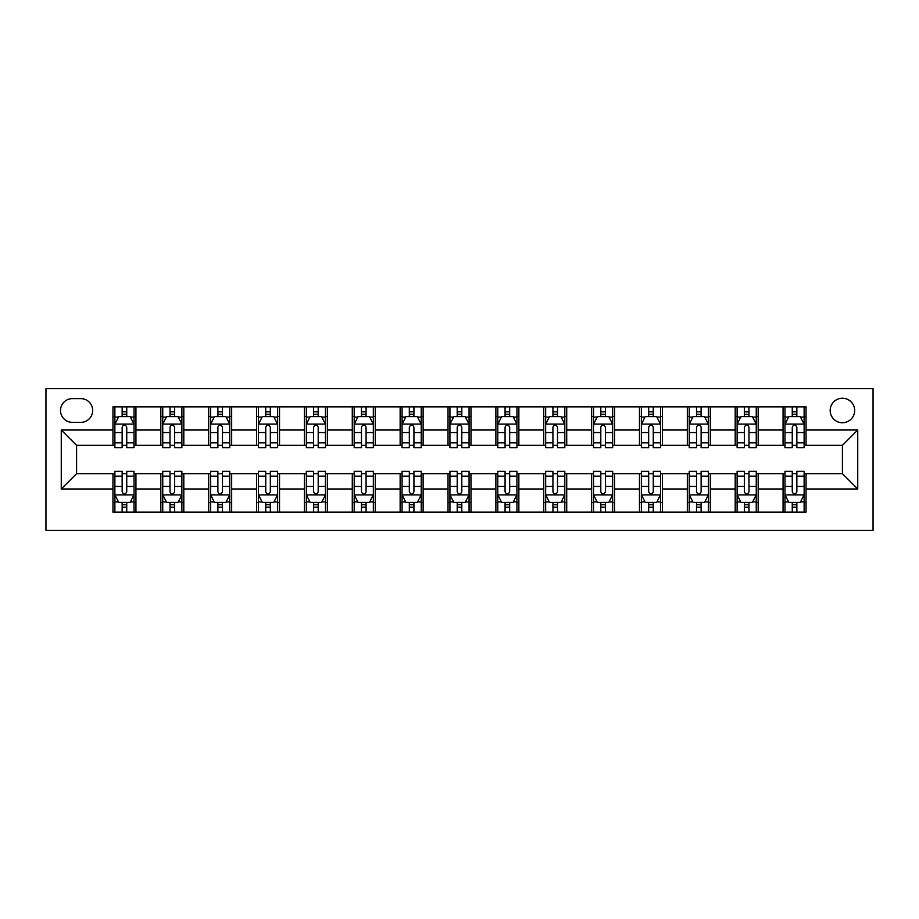 <?xml version="1.0" encoding="UTF-8"?>
<svg xmlns="http://www.w3.org/2000/svg" width="919" height="919" viewBox="0 0 919 919"><rect width="100%" height="100%" fill="white"/><g stroke="black" fill="none" stroke-linecap="round" stroke-linejoin="round"><path stroke-width="1.38" d="M842.413 398.237A12.257 12.257 0 0 0 830.167 410.483A12.257 12.257 0 0 0 842.413 422.74A12.257 12.257 0 0 0 854.67 410.483A12.257 12.257 0 0 0 842.413 398.237M45.95 530.343L873.05 530.343L873.05 388.657L45.95 388.657L45.95 530.343M72.371 422.361L80.792 422.361A11.867 11.867 0 0 0 92.67 410.483A11.867 11.867 0 0 0 80.792 398.616L72.371 398.616A11.867 11.867 0 0 0 60.505 410.483A11.867 11.867 0 0 0 72.371 422.361M112.957 488.988L61.263 488.988L61.263 430.012L112.957 430.012L112.957 445.336L76.587 445.336L76.587 473.664L112.957 473.664L112.957 512.147L806.043 512.147L806.043 473.664L842.413 473.664L842.413 445.336L806.043 445.336L806.043 430.012L857.737 430.012L857.737 488.988L806.043 488.988M806.043 430.012L806.043 406.853L112.957 406.853L112.957 430.012M783.068 406.853L783.068 445.336L784.975 445.336M792.258 445.336L796.853 445.336M804.125 445.336L806.043 445.336M783.068 445.336L756.257 445.336M735.2 406.853L735.2 445.336L737.118 445.336M744.39 445.336L748.985 445.336M735.2 445.336L708.4 445.336M687.332 406.853L687.332 445.336L689.25 445.336M696.522 445.336L701.117 445.336M687.332 445.336L660.531 445.336M639.475 406.853L639.475 445.336L641.382 445.336M648.665 445.336L653.26 445.336M639.475 445.336L612.663 445.336M591.606 406.853L591.606 445.336L593.525 445.336M600.796 445.336L605.391 445.336M591.606 445.336L564.806 445.336M543.738 406.853L543.738 445.336L545.656 445.336M552.928 445.336L557.523 445.336M543.738 445.336L516.938 445.336M495.881 406.853L495.881 445.336L497.788 445.336M505.071 445.336L509.666 445.336M495.881 445.336L469.069 445.336M448.012 406.853L448.012 445.336L449.931 445.336M457.202 445.336L461.797 445.336M448.012 445.336L421.212 445.336M400.144 406.853L400.144 445.336L402.062 445.336M409.334 445.336L413.929 445.336M400.144 445.336L373.344 445.336M352.287 406.853L352.287 445.336L354.194 445.336M361.477 445.336L366.072 445.336M352.287 445.336L325.475 445.336M304.419 406.853L304.419 445.336L306.337 445.336M313.609 445.336L318.204 445.336M304.419 445.336L277.618 445.336M256.55 406.853L256.55 445.336L258.469 445.336M265.74 445.336L270.335 445.336M256.55 445.336L229.75 445.336M208.693 406.853L208.693 445.336L210.6 445.336M217.883 445.336L222.478 445.336M208.693 445.336L181.882 445.336M160.825 406.853L160.825 445.336L162.743 445.336M170.015 445.336L174.61 445.336M160.825 445.336L134.025 445.336M112.957 445.336L114.875 445.336M122.147 445.336L126.742 445.336M112.957 473.664L114.875 473.664M122.147 473.664L126.742 473.664M134.025 473.664L135.932 473.664L135.932 512.147M162.743 473.664L135.932 473.664M170.015 473.664L174.61 473.664M181.882 473.664L183.8 473.664L183.8 512.147M210.6 473.664L183.8 473.664M217.883 473.664L222.478 473.664M229.75 473.664L231.668 473.664L231.668 512.147M258.469 473.664L231.668 473.664M265.74 473.664L270.335 473.664M277.618 473.664L279.525 473.664L279.525 512.147M306.337 473.664L279.525 473.664M313.609 473.664L318.204 473.664M325.475 473.664L327.394 473.664L327.394 512.147M354.194 473.664L327.394 473.664M361.477 473.664L366.072 473.664M373.344 473.664L375.262 473.664L375.262 512.147M402.062 473.664L375.262 473.664M409.334 473.664L413.929 473.664M421.212 473.664L423.119 473.664L423.119 512.147M449.931 473.664L423.119 473.664M457.202 473.664L461.797 473.664M469.069 473.664L470.987 473.664L470.987 512.147M497.788 473.664L470.987 473.664M505.071 473.664L509.666 473.664M516.938 473.664L518.856 473.664L518.856 512.147M545.656 473.664L518.856 473.664M552.928 473.664L557.523 473.664M564.806 473.664L566.713 473.664L566.713 512.147M593.525 473.664L566.713 473.664M600.796 473.664L605.391 473.664M612.663 473.664L614.581 473.664L614.581 512.147M641.382 473.664L614.581 473.664M648.665 473.664L653.26 473.664M660.531 473.664L662.45 473.664L662.45 512.147M689.25 473.664L662.45 473.664M696.522 473.664L701.117 473.664M708.4 473.664L710.307 473.664L710.307 512.147M737.118 473.664L710.307 473.664M744.39 473.664L748.985 473.664M756.257 473.664L758.175 473.664L758.175 512.147M784.975 473.664L758.175 473.664M792.258 473.664L796.853 473.664M804.125 473.664L806.043 473.664M135.932 406.853L135.932 445.336M112.957 416.422L114.875 416.422M122.147 416.422L126.742 416.422M134.025 416.422L135.932 416.422M112.957 502.578L114.875 502.578M122.147 502.578L126.742 502.578M134.025 502.578L135.932 502.578M160.825 473.664L160.825 512.147M183.8 406.853L183.8 445.336M160.825 416.422L162.743 416.422M170.015 416.422L174.61 416.422M181.882 416.422L183.8 416.422M160.825 502.578L162.743 502.578M170.015 502.578L174.61 502.578M181.882 502.578L183.8 502.578M208.693 473.664L208.693 512.147M208.693 502.578L210.6 502.578M217.883 502.578L222.478 502.578M229.75 502.578L231.668 502.578M231.668 406.853L231.668 445.336M208.693 416.422L210.6 416.422M217.883 416.422L222.478 416.422M229.75 416.422L231.668 416.422M256.55 473.664L256.55 512.147M256.55 502.578L258.469 502.578M265.74 502.578L270.335 502.578M277.618 502.578L279.525 502.578M279.525 406.853L279.525 445.336M256.55 416.422L258.469 416.422M265.74 416.422L270.335 416.422M277.618 416.422L279.525 416.422M304.419 473.664L304.419 512.147M304.419 502.578L306.337 502.578M313.609 502.578L318.204 502.578M325.475 502.578L327.394 502.578M327.394 406.853L327.394 445.336M304.419 416.422L306.337 416.422M313.609 416.422L318.204 416.422M325.475 416.422L327.394 416.422M352.287 473.664L352.287 512.147M352.287 502.578L354.194 502.578M361.477 502.578L366.072 502.578M373.344 502.578L375.262 502.578M375.262 406.853L375.262 445.336M352.287 416.422L354.194 416.422M361.477 416.422L366.072 416.422M373.344 416.422L375.262 416.422M400.144 473.664L400.144 512.147M400.144 502.578L402.062 502.578M409.334 502.578L413.929 502.578M421.212 502.578L423.119 502.578M423.119 406.853L423.119 445.336M400.144 416.422L402.062 416.422M409.334 416.422L413.929 416.422M421.212 416.422L423.119 416.422M448.012 473.664L448.012 512.147M448.012 502.578L449.931 502.578M457.202 502.578L461.797 502.578M469.069 502.578L470.987 502.578M470.987 406.853L470.987 445.336M448.012 416.422L449.931 416.422M457.202 416.422L461.797 416.422M469.069 416.422L470.987 416.422M495.881 473.664L495.881 512.147M495.881 502.578L497.788 502.578M505.071 502.578L509.666 502.578M516.938 502.578L518.856 502.578M518.856 406.853L518.856 445.336M495.881 416.422L497.788 416.422M505.071 416.422L509.666 416.422M516.938 416.422L518.856 416.422M543.738 473.664L543.738 512.147M543.738 502.578L545.656 502.578M552.928 502.578L557.523 502.578M564.806 502.578L566.713 502.578M566.713 406.853L566.713 445.336M543.738 416.422L545.656 416.422M552.928 416.422L557.523 416.422M564.806 416.422L566.713 416.422M591.606 473.664L591.606 512.147M591.606 502.578L593.525 502.578M600.796 502.578L605.391 502.578M612.663 502.578L614.581 502.578M614.581 406.853L614.581 445.336M591.606 416.422L593.525 416.422M600.796 416.422L605.391 416.422M612.663 416.422L614.581 416.422M639.475 473.664L639.475 512.147M639.475 502.578L641.382 502.578M648.665 502.578L653.26 502.578M660.531 502.578L662.45 502.578M662.45 406.853L662.45 445.336M639.475 416.422L641.382 416.422M648.665 416.422L653.26 416.422M660.531 416.422L662.45 416.422M687.332 473.664L687.332 512.147M687.332 502.578L689.25 502.578M696.522 502.578L701.117 502.578M708.4 502.578L710.307 502.578M710.307 406.853L710.307 445.336M687.332 416.422L689.25 416.422M696.522 416.422L701.117 416.422M708.4 416.422L710.307 416.422M735.2 473.664L735.2 512.147M735.2 502.578L737.118 502.578M744.39 502.578L748.985 502.578M756.257 502.578L758.175 502.578M758.175 406.853L758.175 445.336M735.2 416.422L737.118 416.422M744.39 416.422L748.985 416.422M756.257 416.422L758.175 416.422M783.068 473.664L783.068 512.147M783.068 502.578L784.975 502.578M792.258 502.578L796.853 502.578M804.125 502.578L806.043 502.578M783.068 416.422L784.975 416.422M792.258 416.422L796.853 416.422M804.125 416.422L806.043 416.422M76.587 445.336L61.263 430.012M76.587 473.664L61.263 488.988M857.737 430.012L842.413 445.336M857.737 488.988L842.413 473.664M126.742 411.827L122.147 411.827M134.025 442.832L126.742 442.832L126.742 447.633L134.025 447.633L134.025 424.268L130.188 416.617L118.7 416.617L114.875 424.268L114.875 447.633L122.147 447.633L122.147 442.832L114.875 442.832M114.875 424.268L114.875 406.853M134.025 424.268L134.025 406.853M122.147 416.617L122.147 406.853M126.742 406.853L126.742 416.617M126.742 442.832L126.742 427.14C125.214 424.187 123.686 424.187 122.147 427.14L122.147 442.832M122.147 507.173L126.742 507.173M114.875 476.168L122.147 476.168L122.147 471.367L114.875 471.367L114.875 494.732L118.7 502.383L130.188 502.383L134.025 494.732L134.025 471.367L126.742 471.367L126.742 476.168L134.025 476.168M134.025 494.732L134.025 512.147M114.875 494.732L114.875 512.147M126.742 502.383L126.742 512.147M122.147 512.147L122.147 502.383M122.147 476.168L122.147 491.86C123.674 494.813 125.214 494.813 126.742 491.86L126.742 476.168M174.61 411.827L170.015 411.827M181.882 442.832L174.61 442.832L174.61 447.633L181.882 447.633L181.882 424.268L178.056 416.617L166.569 416.617L162.743 424.268L162.743 447.633L170.015 447.633L170.015 442.832L162.743 442.832M162.743 424.268L162.743 406.853M181.882 424.268L181.882 406.853M170.015 416.617L170.015 406.853M174.61 406.853L174.61 416.617M174.61 442.832L174.61 427.14C173.082 424.187 171.554 424.187 170.015 427.14L170.015 442.832M222.478 411.827L217.883 411.827M229.75 442.832L222.478 442.832L222.478 447.633L229.75 447.633L229.75 424.268L225.925 416.617L214.437 416.617L210.6 424.268L210.6 447.633L217.883 447.633L217.883 442.832L210.6 442.832M210.6 424.268L210.6 406.853M229.75 424.268L229.75 406.853M217.883 416.617L217.883 406.853M222.478 406.853L222.478 416.617M222.478 442.832L222.478 427.14C220.951 424.187 219.411 424.187 217.883 427.14L217.883 442.832M270.335 411.827L265.74 411.827M277.618 442.832L270.335 442.832L270.335 447.633L277.618 447.633L277.618 424.268L273.782 416.617L262.294 416.617L258.469 424.268L258.469 447.633L265.74 447.633L265.74 442.832L258.469 442.832M258.469 424.268L258.469 406.853M277.618 424.268L277.618 406.853M265.74 416.617L265.74 406.853M270.335 406.853L270.335 416.617M270.335 442.832L270.335 427.14C268.808 424.187 267.28 424.187 265.74 427.14L265.74 442.832M170.015 507.173L174.61 507.173M162.743 476.168L170.015 476.168L170.015 471.367L162.743 471.367L162.743 494.732L166.569 502.383L178.056 502.383L181.882 494.732L181.882 471.367L174.61 471.367L174.61 476.168L181.882 476.168M181.882 494.732L181.882 512.147M162.743 494.732L162.743 512.147M174.61 502.383L174.61 512.147M170.015 512.147L170.015 502.383M170.015 476.168L170.015 491.86C171.543 494.813 173.071 494.813 174.61 491.86L174.61 476.168M217.883 507.173L222.478 507.173M210.6 476.168L217.883 476.168L217.883 471.367L210.6 471.367L210.6 494.732L214.437 502.383L225.925 502.383L229.75 494.732L229.75 471.367L222.478 471.367L222.478 476.168L229.75 476.168M229.75 494.732L229.75 512.147M210.6 494.732L210.6 512.147M222.478 502.383L222.478 512.147M217.883 512.147L217.883 502.383M217.883 476.168L217.883 491.86C219.411 494.813 220.939 494.813 222.478 491.86L222.478 476.168M265.74 507.173L270.335 507.173M258.469 476.168L265.74 476.168L265.74 471.367L258.469 471.367L258.469 494.732L262.294 502.383L273.782 502.383L277.618 494.732L277.618 471.367L270.335 471.367L270.335 476.168L277.618 476.168M277.618 494.732L277.618 512.147M258.469 494.732L258.469 512.147M270.335 502.383L270.335 512.147M265.74 512.147L265.74 502.383M265.74 476.168L265.74 491.86C267.268 494.813 268.808 494.813 270.335 491.86L270.335 476.168M318.204 411.827L313.609 411.827M325.475 442.832L318.204 442.832L318.204 447.633L325.475 447.633L325.475 424.268L321.65 416.617L310.162 416.617L306.337 424.268L306.337 447.633L313.609 447.633L313.609 442.832L306.337 442.832M306.337 424.268L306.337 406.853M325.475 424.268L325.475 406.853M313.609 416.617L313.609 406.853M318.204 406.853L318.204 416.617M318.204 442.832L318.204 427.14C316.676 424.187 315.148 424.187 313.609 427.14L313.609 442.832M313.609 507.173L318.204 507.173M306.337 476.168L313.609 476.168L313.609 471.367L306.337 471.367L306.337 494.732L310.162 502.383L321.65 502.383L325.475 494.732L325.475 471.367L318.204 471.367L318.204 476.168L325.475 476.168M325.475 494.732L325.475 512.147M306.337 494.732L306.337 512.147M318.204 502.383L318.204 512.147M313.609 512.147L313.609 502.383M313.609 476.168L313.609 491.86C315.137 494.813 316.664 494.813 318.204 491.86L318.204 476.168M366.072 411.827L361.477 411.827M373.344 442.832L366.072 442.832L366.072 447.633L373.344 447.633L373.344 424.268L369.518 416.617L358.031 416.617L354.194 424.268L354.194 447.633L361.477 447.633L361.477 442.832L354.194 442.832M354.194 424.268L354.194 406.853M373.344 424.268L373.344 406.853M361.477 416.617L361.477 406.853M366.072 406.853L366.072 416.617M366.072 442.832L366.072 427.14C364.544 424.187 363.005 424.187 361.477 427.14L361.477 442.832M413.929 411.827L409.334 411.827M421.212 442.832L413.929 442.832L413.929 447.633L421.212 447.633L421.212 424.268L417.375 416.617L405.888 416.617L402.062 424.268L402.062 447.633L409.334 447.633L409.334 442.832L402.062 442.832M402.062 424.268L402.062 406.853M421.212 424.268L421.212 406.853M409.334 416.617L409.334 406.853M413.929 406.853L413.929 416.617M413.929 442.832L413.929 427.14C412.401 424.187 410.873 424.187 409.334 427.14L409.334 442.832M461.797 411.827L457.202 411.827M469.069 442.832L461.797 442.832L461.797 447.633L469.069 447.633L469.069 424.268L465.244 416.617L453.756 416.617L449.931 424.268L449.931 447.633L457.202 447.633L457.202 442.832L449.931 442.832M449.931 424.268L449.931 406.853M469.069 424.268L469.069 406.853M457.202 416.617L457.202 406.853M461.797 406.853L461.797 416.617M461.797 442.832L461.797 427.14C460.27 424.187 458.742 424.187 457.202 427.14L457.202 442.832M509.666 411.827L505.071 411.827M516.938 442.832L509.666 442.832L509.666 447.633L516.938 447.633L516.938 424.268L513.112 416.617L501.625 416.617L497.788 424.268L497.788 447.633L505.071 447.633L505.071 442.832L497.788 442.832M497.788 424.268L497.788 406.853M516.938 424.268L516.938 406.853M505.071 416.617L505.071 406.853M509.666 406.853L509.666 416.617M509.666 442.832L509.666 427.14C508.138 424.187 506.599 424.187 505.071 427.14L505.071 442.832M557.523 411.827L552.928 411.827M564.806 442.832L557.523 442.832L557.523 447.633L564.806 447.633L564.806 424.268L560.969 416.617L549.482 416.617L545.656 424.268L545.656 447.633L552.928 447.633L552.928 442.832L545.656 442.832M545.656 424.268L545.656 406.853M564.806 424.268L564.806 406.853M552.928 416.617L552.928 406.853M557.523 406.853L557.523 416.617M557.523 442.832L557.523 427.14C555.995 424.187 554.467 424.187 552.928 427.14L552.928 442.832M361.477 507.173L366.072 507.173M354.194 476.168L361.477 476.168L361.477 471.367L354.194 471.367L354.194 494.732L358.031 502.383L369.518 502.383L373.344 494.732L373.344 471.367L366.072 471.367L366.072 476.168L373.344 476.168M373.344 494.732L373.344 512.147M354.194 494.732L354.194 512.147M366.072 502.383L366.072 512.147M361.477 512.147L361.477 502.383M361.477 476.168L361.477 491.86C363.005 494.813 364.533 494.813 366.072 491.86L366.072 476.168M409.334 507.173L413.929 507.173M402.062 476.168L409.334 476.168L409.334 471.367L402.062 471.367L402.062 494.732L405.888 502.383L417.375 502.383L421.212 494.732L421.212 471.367L413.929 471.367L413.929 476.168L421.212 476.168M421.212 494.732L421.212 512.147M402.062 494.732L402.062 512.147M413.929 502.383L413.929 512.147M409.334 512.147L409.334 502.383M409.334 476.168L409.334 491.86C410.862 494.813 412.401 494.813 413.929 491.86L413.929 476.168M457.202 507.173L461.797 507.173M449.931 476.168L457.202 476.168L457.202 471.367L449.931 471.367L449.931 494.732L453.756 502.383L465.244 502.383L469.069 494.732L469.069 471.367L461.797 471.367L461.797 476.168L469.069 476.168M469.069 494.732L469.069 512.147M449.931 494.732L449.931 512.147M461.797 502.383L461.797 512.147M457.202 512.147L457.202 502.383M457.202 476.168L457.202 491.86C458.73 494.813 460.258 494.813 461.797 491.86L461.797 476.168M505.071 507.173L509.666 507.173M497.788 476.168L505.071 476.168L505.071 471.367L497.788 471.367L497.788 494.732L501.625 502.383L513.112 502.383L516.938 494.732L516.938 471.367L509.666 471.367L509.666 476.168L516.938 476.168M516.938 494.732L516.938 512.147M497.788 494.732L497.788 512.147M509.666 502.383L509.666 512.147M505.071 512.147L505.071 502.383M505.071 476.168L505.071 491.86C506.599 494.813 508.127 494.813 509.666 491.86L509.666 476.168M552.928 507.173L557.523 507.173M545.656 476.168L552.928 476.168L552.928 471.367L545.656 471.367L545.656 494.732L549.482 502.383L560.969 502.383L564.806 494.732L564.806 471.367L557.523 471.367L557.523 476.168L564.806 476.168M564.806 494.732L564.806 512.147M545.656 494.732L545.656 512.147M557.523 502.383L557.523 512.147M552.928 512.147L552.928 502.383M552.928 476.168L552.928 491.86C554.456 494.813 555.995 494.813 557.523 491.86L557.523 476.168M605.391 411.827L600.796 411.827M612.663 442.832L605.391 442.832L605.391 447.633L612.663 447.633L612.663 424.268L608.837 416.617L597.35 416.617L593.525 424.268L593.525 447.633L600.796 447.633L600.796 442.832L593.525 442.832M593.525 424.268L593.525 406.853M612.663 424.268L612.663 406.853M600.796 416.617L600.796 406.853M605.391 406.853L605.391 416.617M605.391 442.832L605.391 427.14C603.863 424.187 602.336 424.187 600.796 427.14L600.796 442.832M600.796 507.173L605.391 507.173M593.525 476.168L600.796 476.168L600.796 471.367L593.525 471.367L593.525 494.732L597.35 502.383L608.837 502.383L612.663 494.732L612.663 471.367L605.391 471.367L605.391 476.168L612.663 476.168M612.663 494.732L612.663 512.147M593.525 494.732L593.525 512.147M605.391 502.383L605.391 512.147M600.796 512.147L600.796 502.383M600.796 476.168L600.796 491.86C602.324 494.813 603.852 494.813 605.391 491.86L605.391 476.168M653.26 411.827L648.665 411.827M660.531 442.832L653.26 442.832L653.26 447.633L660.531 447.633L660.531 424.268L656.706 416.617L645.218 416.617L641.382 424.268L641.382 447.633L648.665 447.633L648.665 442.832L641.382 442.832M641.382 424.268L641.382 406.853M660.531 424.268L660.531 406.853M648.665 416.617L648.665 406.853M653.26 406.853L653.26 416.617M653.26 442.832L653.26 427.14C651.732 424.187 650.192 424.187 648.665 427.14L648.665 442.832M648.665 507.173L653.26 507.173M641.382 476.168L648.665 476.168L648.665 471.367L641.382 471.367L641.382 494.732L645.218 502.383L656.706 502.383L660.531 494.732L660.531 471.367L653.26 471.367L653.26 476.168L660.531 476.168M660.531 494.732L660.531 512.147M641.382 494.732L641.382 512.147M653.26 502.383L653.26 512.147M648.665 512.147L648.665 502.383M648.665 476.168L648.665 491.86C650.192 494.813 651.72 494.813 653.26 491.86L653.26 476.168M701.117 411.827L696.522 411.827M708.4 442.832L701.117 442.832L701.117 447.633L708.4 447.633L708.4 424.268L704.563 416.617L693.075 416.617L689.25 424.268L689.25 447.633L696.522 447.633L696.522 442.832L689.25 442.832M689.25 424.268L689.25 406.853M708.4 424.268L708.4 406.853M696.522 416.617L696.522 406.853M701.117 406.853L701.117 416.617M701.117 442.832L701.117 427.14C699.589 424.187 698.061 424.187 696.522 427.14L696.522 442.832M696.522 507.173L701.117 507.173M689.25 476.168L696.522 476.168L696.522 471.367L689.25 471.367L689.25 494.732L693.075 502.383L704.563 502.383L708.4 494.732L708.4 471.367L701.117 471.367L701.117 476.168L708.4 476.168M708.4 494.732L708.4 512.147M689.25 494.732L689.25 512.147M701.117 502.383L701.117 512.147M696.522 512.147L696.522 502.383M696.522 476.168L696.522 491.86C698.049 494.813 699.589 494.813 701.117 491.86L701.117 476.168M748.985 411.827L744.39 411.827M756.257 442.832L748.985 442.832L748.985 447.633L756.257 447.633L756.257 424.268L752.431 416.617L740.944 416.617L737.118 424.268L737.118 447.633L744.39 447.633L744.39 442.832L737.118 442.832M737.118 424.268L737.118 406.853M756.257 424.268L756.257 406.853M744.39 416.617L744.39 406.853M748.985 406.853L748.985 416.617M748.985 442.832L748.985 427.14C747.457 424.187 745.929 424.187 744.39 427.14L744.39 442.832M744.39 507.173L748.985 507.173M737.118 476.168L744.39 476.168L744.39 471.367L737.118 471.367L737.118 494.732L740.944 502.383L752.431 502.383L756.257 494.732L756.257 471.367L748.985 471.367L748.985 476.168L756.257 476.168M756.257 494.732L756.257 512.147M737.118 494.732L737.118 512.147M748.985 502.383L748.985 512.147M744.39 512.147L744.39 502.383M744.39 476.168L744.39 491.86C745.918 494.813 747.446 494.813 748.985 491.86L748.985 476.168M796.853 411.827L792.258 411.827M804.125 442.832L796.853 442.832L796.853 447.633L804.125 447.633L804.125 424.268L800.3 416.617L788.812 416.617L784.975 424.268L784.975 447.633L792.258 447.633L792.258 442.832L784.975 442.832M784.975 424.268L784.975 406.853M804.125 424.268L804.125 406.853M792.258 416.617L792.258 406.853M796.853 406.853L796.853 416.617M796.853 442.832L796.853 427.14C795.326 424.187 793.786 424.187 792.258 427.14L792.258 442.832M792.258 507.173L796.853 507.173M784.975 476.168L792.258 476.168L792.258 471.367L784.975 471.367L784.975 494.732L788.812 502.383L800.3 502.383L804.125 494.732L804.125 471.367L796.853 471.367L796.853 476.168L804.125 476.168M804.125 494.732L804.125 512.147M784.975 494.732L784.975 512.147M796.853 502.383L796.853 512.147M792.258 512.147L792.258 502.383M792.258 476.168L792.258 491.86C793.786 494.813 795.314 494.813 796.853 491.86L796.853 476.168M160.825 488.988L135.932 488.988M160.825 430.012L135.932 430.012M208.693 430.012L183.8 430.012M208.693 488.988L183.8 488.988M256.55 430.012L231.668 430.012M256.55 488.988L231.668 488.988M304.419 430.012L279.525 430.012M304.419 488.988L279.525 488.988M352.287 430.012L327.394 430.012M352.287 488.988L327.394 488.988M400.144 430.012L375.262 430.012M400.144 488.988L375.262 488.988M448.012 430.012L423.119 430.012M448.012 488.988L423.119 488.988M495.881 430.012L470.987 430.012M495.881 488.988L470.987 488.988M543.738 430.012L518.856 430.012M543.738 488.988L518.856 488.988M591.606 430.012L566.713 430.012M591.606 488.988L566.713 488.988M639.475 430.012L614.581 430.012M639.475 488.988L614.581 488.988M687.332 430.012L662.45 430.012M687.332 488.988L662.45 488.988M735.2 430.012L710.307 430.012M735.2 488.988L710.307 488.988M783.068 430.012L758.175 430.012M783.068 488.988L758.175 488.988M133.921 424.084L114.967 424.084M114.875 417.077L118.471 417.077M130.418 417.077L134.025 417.077M122.147 432.562L114.875 432.562M134.025 432.562L126.742 432.562M126.742 414.262L122.147 414.262M114.967 494.916L133.921 494.916M134.025 501.923L130.418 501.923M118.471 501.923L114.875 501.923M126.742 486.438L134.025 486.438M114.875 486.438L122.147 486.438M122.147 504.738L126.742 504.738M181.79 424.084L162.835 424.084M162.743 417.077L166.339 417.077M178.286 417.077L181.882 417.077M170.015 432.562L162.743 432.562M181.882 432.562L174.61 432.562M174.61 414.262L170.015 414.262M229.658 424.084L210.704 424.084M210.6 417.077L214.207 417.077M226.154 417.077L229.75 417.077M217.883 432.562L210.6 432.562M229.75 432.562L222.478 432.562M222.478 414.262L217.883 414.262M277.515 424.084L258.561 424.084M258.469 417.077L262.064 417.077M274.011 417.077L277.618 417.077M265.74 432.562L258.469 432.562M277.618 432.562L270.335 432.562M270.335 414.262L265.74 414.262M162.835 494.916L181.79 494.916M181.882 501.923L178.286 501.923M166.339 501.923L162.743 501.923M174.61 486.438L181.882 486.438M162.743 486.438L170.015 486.438M170.015 504.738L174.61 504.738M210.704 494.916L229.658 494.916M229.75 501.923L226.154 501.923M214.207 501.923L210.6 501.923M222.478 486.438L229.75 486.438M210.6 486.438L217.883 486.438M217.883 504.738L222.478 504.738M258.561 494.916L277.515 494.916M277.618 501.923L274.011 501.923M262.064 501.923L258.469 501.923M270.335 486.438L277.618 486.438M258.469 486.438L265.74 486.438M265.74 504.738L270.335 504.738M325.383 424.084L306.429 424.084M306.337 417.077L309.933 417.077M321.88 417.077L325.475 417.077M313.609 432.562L306.337 432.562M325.475 432.562L318.204 432.562M318.204 414.262L313.609 414.262M306.429 494.916L325.383 494.916M325.475 501.923L321.88 501.923M309.933 501.923L306.337 501.923M318.204 486.438L325.475 486.438M306.337 486.438L313.609 486.438M313.609 504.738L318.204 504.738M373.252 424.084L354.297 424.084M354.194 417.077L357.801 417.077M369.748 417.077L373.344 417.077M361.477 432.562L354.194 432.562M373.344 432.562L366.072 432.562M366.072 414.262L361.477 414.262M421.109 424.084L402.154 424.084M402.062 417.077L405.658 417.077M417.605 417.077L421.212 417.077M409.334 432.562L402.062 432.562M421.212 432.562L413.929 432.562M413.929 414.262L409.334 414.262M468.977 424.084L450.023 424.084M449.931 417.077L453.526 417.077M465.473 417.077L469.069 417.077M457.202 432.562L449.931 432.562M469.069 432.562L461.797 432.562M461.797 414.262L457.202 414.262M516.846 424.084L497.891 424.084M497.788 417.077L501.395 417.077M513.342 417.077L516.938 417.077M505.071 432.562L497.788 432.562M516.938 432.562L509.666 432.562M509.666 414.262L505.071 414.262M564.703 424.084L545.748 424.084M545.656 417.077L549.252 417.077M561.199 417.077L564.806 417.077M552.928 432.562L545.656 432.562M564.806 432.562L557.523 432.562M557.523 414.262L552.928 414.262M354.297 494.916L373.252 494.916M373.344 501.923L369.748 501.923M357.801 501.923L354.194 501.923M366.072 486.438L373.344 486.438M354.194 486.438L361.477 486.438M361.477 504.738L366.072 504.738M402.154 494.916L421.109 494.916M421.212 501.923L417.605 501.923M405.658 501.923L402.062 501.923M413.929 486.438L421.212 486.438M402.062 486.438L409.334 486.438M409.334 504.738L413.929 504.738M450.023 494.916L468.977 494.916M469.069 501.923L465.473 501.923M453.526 501.923L449.931 501.923M461.797 486.438L469.069 486.438M449.931 486.438L457.202 486.438M457.202 504.738L461.797 504.738M497.891 494.916L516.846 494.916M516.938 501.923L513.342 501.923M501.395 501.923L497.788 501.923M509.666 486.438L516.938 486.438M497.788 486.438L505.071 486.438M505.071 504.738L509.666 504.738M545.748 494.916L564.703 494.916M564.806 501.923L561.199 501.923M549.252 501.923L545.656 501.923M557.523 486.438L564.806 486.438M545.656 486.438L552.928 486.438M552.928 504.738L557.523 504.738M612.571 424.084L593.617 424.084M593.525 417.077L597.12 417.077M609.067 417.077L612.663 417.077M600.796 432.562L593.525 432.562M612.663 432.562L605.391 432.562M605.391 414.262L600.796 414.262M593.617 494.916L612.571 494.916M612.663 501.923L609.067 501.923M597.12 501.923L593.525 501.923M605.391 486.438L612.663 486.438M593.525 486.438L600.796 486.438M600.796 504.738L605.391 504.738M660.439 424.084L641.485 424.084M641.382 417.077L644.989 417.077M656.936 417.077L660.531 417.077M648.665 432.562L641.382 432.562M660.531 432.562L653.26 432.562M653.26 414.262L648.665 414.262M641.485 494.916L660.439 494.916M660.531 501.923L656.936 501.923M644.989 501.923L641.382 501.923M653.26 486.438L660.531 486.438M641.382 486.438L648.665 486.438M648.665 504.738L653.26 504.738M708.296 424.084L689.342 424.084M689.25 417.077L692.846 417.077M704.793 417.077L708.4 417.077M696.522 432.562L689.25 432.562M708.4 432.562L701.117 432.562M701.117 414.262L696.522 414.262M689.342 494.916L708.296 494.916M708.4 501.923L704.793 501.923M692.846 501.923L689.25 501.923M701.117 486.438L708.4 486.438M689.25 486.438L696.522 486.438M696.522 504.738L701.117 504.738M756.165 424.084L737.21 424.084M737.118 417.077L740.714 417.077M752.661 417.077L756.257 417.077M744.39 432.562L737.118 432.562M756.257 432.562L748.985 432.562M748.985 414.262L744.39 414.262M737.21 494.916L756.165 494.916M756.257 501.923L752.661 501.923M740.714 501.923L737.118 501.923M748.985 486.438L756.257 486.438M737.118 486.438L744.39 486.438M744.39 504.738L748.985 504.738M804.033 424.084L785.079 424.084M784.975 417.077L788.582 417.077M800.529 417.077L804.125 417.077M792.258 432.562L784.975 432.562M804.125 432.562L796.853 432.562M796.853 414.262L792.258 414.262M785.079 494.916L804.033 494.916M804.125 501.923L800.529 501.923M788.582 501.923L784.975 501.923M796.853 486.438L804.125 486.438M784.975 486.438L792.258 486.438M792.258 504.738L796.853 504.738"/></g></svg>
